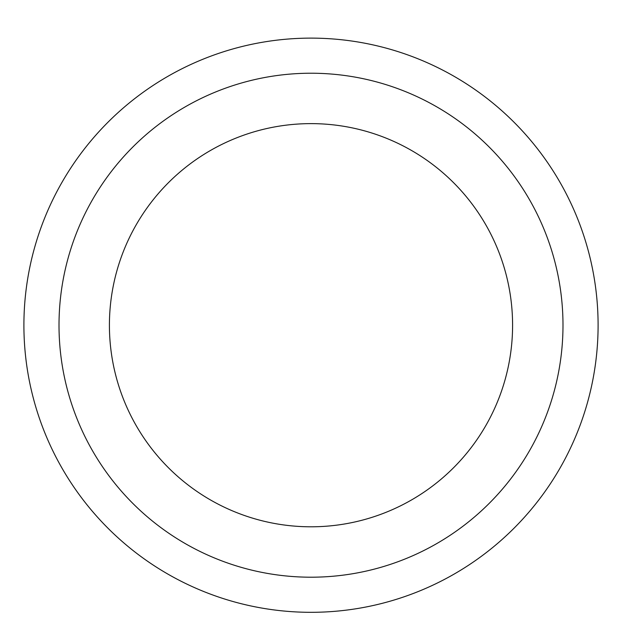 <?xml version="1.0" encoding="UTF-8"?>
<svg xmlns="http://www.w3.org/2000/svg" width="622" height="622" viewBox="0 0 622 622"><rect width="100%" height="100%" fill="white"/><g stroke="black" fill="none" stroke-linecap="round" stroke-linejoin="round"><path stroke-width="0.93" d="M311 123.622A201.59 201.59 0 0 1 485.58 426.008A201.59 201.59 0 0 1 136.42 426.008A201.59 201.59 0 0 1 311 123.622M311 73.225A251.988 251.988 0 0 1 529.229 451.207A251.988 251.988 0 0 1 92.771 451.207A251.988 251.988 0 0 1 311 73.225M311 38.121A287.1 287.1 0 0 1 559.637 468.763A287.1 287.1 0 0 1 62.363 468.763A287.1 287.1 0 0 1 311 38.121A287.1 287.1 0 0 1 559.637 468.763A287.1 287.1 0 0 1 62.363 468.763A287.1 287.1 0 0 1 311 38.121"/></g></svg>
